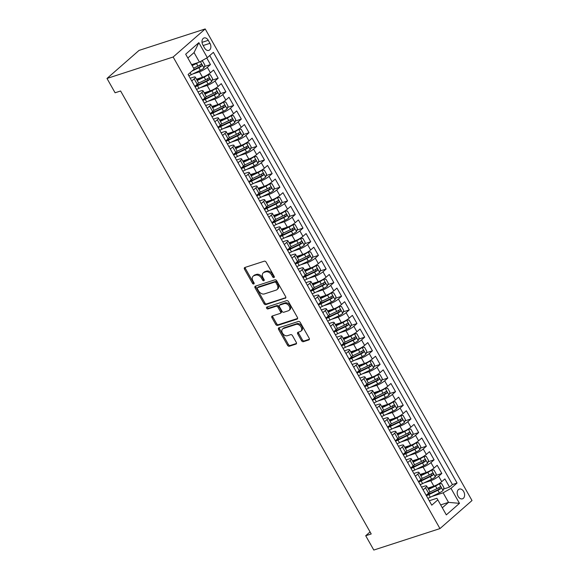<?xml version="1.0" encoding="UTF-8"?>
<svg xmlns="http://www.w3.org/2000/svg" width="579" height="579" viewBox="0 0 579 579"><rect width="100%" height="100%" fill="white"/><g stroke="black" fill="none" stroke-linecap="round" stroke-linejoin="round"><path stroke-width="0.87" d="M273.961 277.558A1.1 0.767 -131.2 0 0 274.193 276.378L266.145 262.164A1.571 1.093 -131.2 0 0 264.306 261.18L244.83 267.498A1.571 1.093 -131.2 0 0 244.548 267.65A1.571 1.093 -131.2 0 0 244.504 269.184L252.545 283.399A1.1 0.767 -131.2 0 0 254.058 282.907L253.016 281.068A5.023 3.488 -131.2 0 1 253.168 276.161A5.023 3.488 -131.2 0 1 254.058 275.662L255.686 275.141A5.023 3.488 -131.2 0 1 261.57 278.296L262.613 280.135A1.1 0.767 -131.2 0 0 264.125 279.643L263.083 277.804A5.023 3.488 -131.2 0 1 263.235 272.897A5.023 3.488 -131.2 0 1 264.125 272.398L265.747 271.869A5.023 3.488 -131.2 0 1 271.631 275.032L272.673 276.871A1.1 0.767 -131.2 0 0 273.961 277.558M463.67 491.528A5.117 3.532 72 0 0 459.321 489.081A5.117 3.532 72 0 0 458.127 496.377A5.117 3.532 72 0 0 462.483 498.823A5.117 3.532 72 0 0 463.67 491.528M301.55 340.698A1.571 1.093 -131.2 0 0 303.389 341.682L308.853 339.909A1.571 1.093 -131.2 0 0 309.128 339.75A1.571 1.093 -131.2 0 0 309.179 338.223L300.248 322.431A1.571 1.093 -131.2 0 0 298.409 321.446L278.926 327.765A1.571 1.093 -131.2 0 0 278.651 327.924A1.571 1.093 -131.2 0 0 278.6 329.458L287.531 345.243A1.571 1.093 -131.2 0 0 289.37 346.228L295.97 344.085A1.571 1.093 -131.2 0 0 296.253 343.933A1.571 1.093 -131.2 0 0 296.296 342.399L292.475 335.639A1.571 1.093 -131.2 0 0 290.636 334.655L287.365 335.719A4.205 2.917 -131.2 0 1 282.769 333.584A4.205 2.917 -131.2 0 1 282.574 328.973A4.205 2.917 -131.2 0 1 283.312 328.561L296.137 324.399A4.205 2.917 -131.2 0 1 300.733 326.534A4.205 2.917 -131.2 0 1 300.928 331.137A4.205 2.917 -131.2 0 1 300.19 331.557L298.047 332.252A1.571 1.093 -131.2 0 0 297.772 332.404A1.571 1.093 -131.2 0 0 297.729 333.938L301.55 340.698L302.412 339.938A1.571 1.093 -131.2 0 0 304.25 340.922L309.396 339.251M173.15 57.003L106.992 78.462L115.091 92.778L120.606 90.99L371.219 533.954L365.711 535.741L373.802 550.05L439.96 528.591L173.15 57.003L205.198 28.95L472.008 500.538L439.96 528.591M285.309 298.301A1.571 1.093 -131.2 0 0 285.592 298.149A1.571 1.093 -131.2 0 0 285.635 296.614L276.704 280.829A1.571 1.093 -131.2 0 0 274.866 279.838L255.382 286.156A1.571 1.093 -131.2 0 0 255.107 286.316A1.571 1.093 -131.2 0 0 255.064 287.85L263.995 303.635A1.571 1.093 -131.2 0 0 265.833 304.619L285.78 297.888M288.48 301.63L297.411 317.415A1.571 1.093 -131.2 0 1 297.36 318.949A1.571 1.093 -131.2 0 1 297.085 319.109L277.602 325.427A1.571 1.093 -131.2 0 1 275.763 324.435L271.942 317.683A1.571 1.093 -131.2 0 1 271.985 316.148A1.571 1.093 -131.2 0 1 272.268 315.996L280.164 313.427A1.571 1.093 -131.2 0 0 280.446 313.275A1.571 1.093 -131.2 0 0 280.489 311.741L277.956 307.261A1.571 1.093 -131.2 0 0 276.118 306.269L267.889 308.94A1.1 0.767 -131.2 0 1 266.832 307.065L286.634 300.646A1.571 1.093 -131.2 0 1 288.48 301.63M427.338 494.292L430.914 493.127M443.507 489.045L449.528 487.091L444.904 478.913L441.741 481.677L438.658 476.228A6.398 1.317 150.5 0 1 430.783 480.693L424.103 482.857M419.623 480.657L423.206 479.499M435.799 475.417L441.82 473.463L437.188 465.284L434.033 468.049L430.942 462.599A6.398 1.317 150.5 0 1 423.068 467.065L416.395 469.229M411.915 467.029L415.49 465.871M428.084 461.781L434.105 459.835L429.48 451.656L426.318 454.421L423.235 448.971A6.398 1.317 150.5 0 1 415.36 453.429L408.68 455.601M404.2 453.4L407.782 452.242M420.376 448.153L426.397 446.199L421.765 438.021L418.61 440.793L415.519 435.343A6.398 1.317 150.5 0 1 407.645 439.801L400.972 441.972M396.492 439.772L400.067 438.607M412.661 434.525L418.682 432.571L414.057 424.393L410.895 427.164L407.811 421.707A6.398 1.317 150.5 0 1 399.937 426.173L393.257 428.337M388.784 426.144L392.359 424.979M404.953 420.897L410.974 418.943L406.342 410.764L403.187 413.529L400.103 408.079A6.398 1.317 150.5 0 1 392.222 412.545L385.549 414.709M381.069 412.509L384.644 411.351M397.237 407.269L403.259 405.314L398.634 397.136L395.471 399.901L392.388 394.451A6.398 1.317 150.5 0 1 384.514 398.917L377.834 401.081M373.361 398.88L376.936 397.722M389.529 393.633L395.551 391.686L390.926 383.508L387.764 386.273L384.68 380.823A6.398 1.317 150.5 0 1 376.806 385.281L370.126 387.452M365.646 385.252L369.228 384.094M381.822 380.005L387.836 378.051L383.211 369.872L380.048 372.644L376.965 367.195A6.398 1.317 150.5 0 1 369.091 371.653L362.418 373.824M357.938 371.624L361.513 370.459M374.106 366.377L380.128 364.423L375.503 356.244L372.34 359.016L369.257 353.559A6.398 1.317 150.5 0 1 361.383 358.025L354.703 360.189M350.223 357.996L353.805 356.83M366.398 352.749L372.413 350.794L367.788 342.616L364.625 345.381L361.542 339.931A6.398 1.317 150.5 0 1 353.668 344.396L346.995 346.56M342.515 344.36L346.09 343.202M358.683 339.12L364.705 337.166L360.08 328.988L356.917 331.753L353.834 326.303A6.398 1.317 150.5 0 1 345.96 330.768L339.28 332.932M334.8 330.732L338.382 329.574M350.975 325.485L356.997 323.538L352.365 315.36L349.202 318.124L346.119 312.674A6.398 1.317 150.5 0 1 338.245 317.133L331.572 319.304M327.092 317.104L330.667 315.946M343.26 311.857L349.282 309.903L344.657 301.724L341.494 304.496L338.411 299.046A6.398 1.317 150.5 0 1 330.537 303.505L323.856 305.676M319.376 303.476L322.959 302.31M335.552 298.228L341.574 296.274L336.942 288.096L333.786 290.868L330.696 285.411A6.398 1.317 150.5 0 1 322.821 289.876L316.148 292.04M311.668 289.847L315.244 288.682M327.837 284.6L333.859 282.646L329.234 274.468L326.071 277.232L322.988 271.783A6.398 1.317 150.5 0 1 315.114 276.248L308.433 278.412M303.953 276.212L307.536 275.054M320.129 270.972L326.151 269.018L321.519 260.839L318.363 263.604L315.273 258.154A6.398 1.317 150.5 0 1 307.398 262.62L300.725 264.784M296.245 262.584L299.821 261.426M312.414 257.337L318.436 255.39L313.811 247.211L310.648 249.976L307.565 244.526A6.398 1.317 150.5 0 1 299.69 248.984L293.01 251.156M288.537 248.956L292.113 247.798M304.706 243.708L310.728 241.754L306.096 233.576L302.94 236.348L299.85 230.898A6.398 1.317 150.5 0 1 291.975 235.356L285.302 237.528M280.822 235.327L284.398 234.162M296.991 230.08L303.012 228.126L298.388 219.948L295.225 222.72L292.142 217.263A6.398 1.317 150.5 0 1 284.267 221.728L277.587 223.892M273.114 221.699L276.69 220.534M289.283 216.452L295.304 214.498L290.68 206.319L287.517 209.084L284.434 203.634A6.398 1.317 150.5 0 1 276.559 208.1L269.879 210.264M265.399 208.064L268.982 206.906M281.568 202.824L287.589 200.87L282.965 192.691L279.802 195.456L276.719 190.006A6.398 1.317 150.5 0 1 268.844 194.472L262.171 196.636M257.691 194.435L261.267 193.277M273.86 189.188L279.881 187.241L275.257 179.063L272.094 181.828L269.011 176.378A6.398 1.317 150.5 0 1 261.136 180.836L254.456 183.007M249.976 180.807L253.559 179.649M266.152 175.56L272.166 173.606L267.541 165.428L264.379 168.2L261.295 162.75A6.398 1.317 150.5 0 1 253.421 167.208L246.748 169.379M242.268 167.179L245.843 166.014M258.437 161.932L264.458 159.978L259.833 151.799L256.671 154.571L253.588 149.114A6.398 1.317 150.5 0 1 245.713 153.58L239.033 155.744M234.553 153.551L238.135 152.386M250.729 148.304L256.743 146.349L252.118 138.171L248.956 140.936L245.872 135.486A6.398 1.317 150.5 0 1 237.998 139.952L231.325 142.116M226.845 139.915L230.42 138.757M243.014 134.675L249.035 132.721L244.41 124.543L241.248 127.308L238.164 121.858A6.398 1.317 150.5 0 1 230.29 126.323L223.61 128.487M219.13 126.287L222.712 125.129M235.306 121.04L241.327 119.093L236.695 110.915L233.54 113.679L230.449 108.23A6.398 1.317 150.5 0 1 222.575 112.688L215.902 114.859M211.422 112.659L214.997 111.501M227.59 107.412L233.612 105.458L228.987 97.279L225.824 100.051L222.741 94.601A6.398 1.317 150.5 0 1 214.867 99.06L208.187 101.231M203.707 99.031L207.289 97.865M219.882 93.784L225.904 91.829L221.272 83.651L218.117 86.423L215.026 80.966A6.398 1.317 150.5 0 1 207.152 85.431L200.479 87.595M195.999 85.403L199.574 84.237M212.167 80.155L218.189 78.201L213.564 70.023L210.401 72.788A6.398 1.317 150.5 0 1 202.527 77.253L196.484 79.214M441.741 481.677A6.398 1.317 -29.5 0 1 433.866 486.143L427.823 488.104M434.033 468.049A6.398 1.317 -29.5 0 1 426.158 472.515L420.115 474.476M426.318 454.421A6.398 1.317 -29.5 0 1 418.443 458.886L412.4 460.848M418.61 440.793A6.398 1.317 -29.5 0 1 410.735 445.258L404.692 447.212M410.895 427.164A6.398 1.317 -29.5 0 1 403.02 431.623L396.977 433.584M403.187 413.529A6.398 1.317 -29.5 0 1 395.312 417.995L389.269 419.956M395.471 399.901A6.398 1.317 -29.5 0 1 387.597 404.366L381.554 406.328M387.764 386.273A6.398 1.317 -29.5 0 1 379.889 390.738L373.846 392.7M380.048 372.644A6.398 1.317 -29.5 0 1 372.174 377.11L366.138 379.064M372.34 359.016A6.398 1.317 -29.5 0 1 364.466 363.474L358.423 365.436M364.625 345.381A6.398 1.317 -29.5 0 1 356.751 349.846L350.715 351.808M356.917 331.753A6.398 1.317 -29.5 0 1 349.043 336.218L343 338.179M349.202 318.124A6.398 1.317 -29.5 0 1 341.328 322.59L335.292 324.551M341.494 304.496A6.398 1.317 -29.5 0 1 333.62 308.962L327.576 310.916M333.786 290.868A6.398 1.317 -29.5 0 1 325.905 295.326L319.869 297.288M326.071 277.232A6.398 1.317 -29.5 0 1 318.197 281.698L312.153 283.659M318.363 263.604A6.398 1.317 -29.5 0 1 310.489 268.07L304.445 270.031M310.648 249.976A6.398 1.317 -29.5 0 1 302.774 254.442L296.73 256.403M302.94 236.348A6.398 1.317 -29.5 0 1 295.066 240.813L289.022 242.767M295.225 222.72A6.398 1.317 -29.5 0 1 287.35 227.178L281.307 229.139M287.517 209.084A6.398 1.317 -29.5 0 1 279.643 213.55L273.599 215.511M279.802 195.456A6.398 1.317 -29.5 0 1 271.927 199.921L265.891 201.883M272.094 181.828A6.398 1.317 -29.5 0 1 264.219 186.293L258.176 188.255M264.379 168.2A6.398 1.317 -29.5 0 1 256.504 172.665L250.468 174.619M256.671 154.571A6.398 1.317 -29.5 0 1 248.796 159.03L242.753 160.991M248.956 140.936A6.398 1.317 -29.5 0 1 241.081 145.401L235.045 147.363M241.248 127.308A6.398 1.317 -29.5 0 1 233.373 131.773L227.33 133.735M233.54 113.679A6.398 1.317 -29.5 0 1 225.658 118.145L219.622 120.106M225.824 100.051A6.398 1.317 -29.5 0 1 217.95 104.517L211.907 106.471M218.117 86.423A6.398 1.317 -29.5 0 1 210.242 90.881L204.199 92.843M202.896 45.024L204.59 48.028A4.958 3.416 72 0 0 208.809 50.395A4.958 3.416 72 0 0 209.96 43.324L208.266 40.327A4.958 3.416 72 0 0 204.047 37.961A4.958 3.416 72 0 0 202.896 45.024M449.528 487.091L452.431 484.551L457.063 483.045L213.383 52.349L207.325 57.661L199.444 62.119L191.606 64.667M457.063 483.045L450.998 488.358L459.48 503.346L446.315 514.876L437.833 499.88L431.775 505.185L188.095 74.488L194.16 69.183L185.678 54.187L198.843 42.665L207.325 57.661M421.548 487.12L424.545 486.15A6.398 1.317 150.5 0 1 426.651 486.034A6.398 1.317 150.5 0 1 425.493 487.75L423.097 489.848M413.84 473.492L416.837 472.522A6.398 1.317 150.5 0 1 418.943 472.399A6.398 1.317 150.5 0 1 417.777 474.121L415.382 476.22M406.125 459.864L409.121 458.894A6.398 1.317 150.5 0 1 411.228 458.771A6.398 1.317 150.5 0 1 410.07 460.493L407.674 462.592M398.417 446.235L401.413 445.258A6.398 1.317 150.5 0 1 403.52 445.142A6.398 1.317 150.5 0 1 402.362 446.865L399.959 448.964M390.709 432.607L393.698 431.63A6.398 1.317 150.5 0 1 395.804 431.514A6.398 1.317 150.5 0 1 394.646 433.237L392.251 435.336M382.994 418.972L385.99 418.002A6.398 1.317 150.5 0 1 388.096 417.886A6.398 1.317 150.5 0 1 386.938 419.601L384.536 421.7M375.286 405.343L378.275 404.374A6.398 1.317 150.5 0 1 380.381 404.251A6.398 1.317 150.5 0 1 379.223 405.973L376.828 408.072M367.571 391.715L370.567 390.745A6.398 1.317 150.5 0 1 372.673 390.622A6.398 1.317 150.5 0 1 371.515 392.345L369.12 394.444M359.863 378.087L362.859 377.11A6.398 1.317 150.5 0 1 364.965 376.994A6.398 1.317 150.5 0 1 363.8 378.717L361.405 380.816M352.148 364.459L355.144 363.482A6.398 1.317 150.5 0 1 357.25 363.366A6.398 1.317 150.5 0 1 356.092 365.088L353.697 367.187M344.44 350.823L347.436 349.854A6.398 1.317 150.5 0 1 349.542 349.738A6.398 1.317 150.5 0 1 348.377 351.453L345.981 353.552M336.725 337.195L339.721 336.225A6.398 1.317 150.5 0 1 341.827 336.102A6.398 1.317 150.5 0 1 340.669 337.825L338.274 339.924M329.017 323.567L332.013 322.597A6.398 1.317 150.5 0 1 334.119 322.474A6.398 1.317 150.5 0 1 332.954 324.197L330.558 326.295M321.302 309.939L324.298 308.962A6.398 1.317 150.5 0 1 326.404 308.846A6.398 1.317 150.5 0 1 325.246 310.568L322.85 312.667M313.594 296.31L316.59 295.333A6.398 1.317 150.5 0 1 318.696 295.218A6.398 1.317 150.5 0 1 317.531 296.94L315.135 299.039M305.878 282.675L308.875 281.705A6.398 1.317 150.5 0 1 310.981 281.589A6.398 1.317 150.5 0 1 309.823 283.305L307.427 285.404M298.171 269.047L301.167 268.077A6.398 1.317 150.5 0 1 303.273 267.954A6.398 1.317 150.5 0 1 302.115 269.676L299.712 271.775M290.463 255.419L293.452 254.449A6.398 1.317 150.5 0 1 295.558 254.326A6.398 1.317 150.5 0 1 294.4 256.048L292.004 258.147M282.747 241.79L285.744 240.813A6.398 1.317 150.5 0 1 287.85 240.698A6.398 1.317 150.5 0 1 286.692 242.42L284.289 244.519M275.039 228.162L278.029 227.185A6.398 1.317 150.5 0 1 280.135 227.069A6.398 1.317 150.5 0 1 278.977 228.792L276.581 230.891M267.324 214.527L270.321 213.557A6.398 1.317 150.5 0 1 272.427 213.441A6.398 1.317 150.5 0 1 271.269 215.156L268.866 217.255M259.616 200.899L262.605 199.929A6.398 1.317 150.5 0 1 264.719 199.806A6.398 1.317 150.5 0 1 263.554 201.528L261.158 203.627M251.901 187.27L254.898 186.3A6.398 1.317 150.5 0 1 257.004 186.177A6.398 1.317 150.5 0 1 255.846 187.9L253.45 189.999M244.193 173.642L247.19 172.665A6.398 1.317 150.5 0 1 249.296 172.549A6.398 1.317 150.5 0 1 248.13 174.272L245.735 176.371M236.478 160.014L239.474 159.037A6.398 1.317 150.5 0 1 241.581 158.921A6.398 1.317 150.5 0 1 240.423 160.644L238.027 162.742M228.77 146.378L231.766 145.409A6.398 1.317 150.5 0 1 233.873 145.293A6.398 1.317 150.5 0 1 232.707 147.008L230.312 149.107M221.055 132.75L224.051 131.78A6.398 1.317 150.5 0 1 226.157 131.657A6.398 1.317 150.5 0 1 224.999 133.38L222.604 135.479M213.347 119.122L216.343 118.152A6.398 1.317 150.5 0 1 218.449 118.029A6.398 1.317 150.5 0 1 217.284 119.752L214.889 121.851M205.632 105.494L208.628 104.524A6.398 1.317 150.5 0 1 210.734 104.401A6.398 1.317 150.5 0 1 209.576 106.123L207.181 108.222M197.924 91.866L200.92 90.889A6.398 1.317 150.5 0 1 203.026 90.773A6.398 1.317 150.5 0 1 201.868 92.495L199.466 94.594M204.459 66.527L210.481 64.573L207.318 67.338A6.398 1.317 150.5 0 1 199.444 71.803L192.764 73.967M190.216 78.23L193.205 77.26A6.398 1.317 150.5 0 1 195.311 77.145A6.398 1.317 150.5 0 1 194.153 78.86L191.758 80.959M195.311 77.145L198.402 82.594A6.398 1.317 150.5 0 1 197.236 84.317L194.841 86.416M426.18 495.306L428.576 493.207A6.398 1.317 -29.5 0 0 429.734 491.484L426.651 486.034M418.465 481.67L420.868 479.578A6.398 1.317 -29.5 0 0 422.026 477.856L418.943 472.399M410.757 468.042L413.153 465.943A6.398 1.317 -29.5 0 0 414.318 464.228L411.228 458.771M403.049 454.414L405.445 452.315A6.398 1.317 -29.5 0 0 406.603 450.592L403.52 445.142M395.334 440.785L397.73 438.687A6.398 1.317 -29.5 0 0 398.895 436.964L395.804 431.514M387.626 427.157L390.022 425.058A6.398 1.317 -29.5 0 0 391.18 423.336L388.096 417.886M379.911 413.522L382.306 411.43A6.398 1.317 -29.5 0 0 383.472 409.708L380.381 404.251M372.203 399.894L374.599 397.795A6.398 1.317 -29.5 0 0 375.757 396.079L372.673 390.622M364.488 386.265L366.883 384.166A6.398 1.317 -29.5 0 0 368.049 382.444L364.965 376.994M356.78 372.637L359.175 370.538A6.398 1.317 -29.5 0 0 360.333 368.816L357.25 363.366M349.065 359.009L351.46 356.91A6.398 1.317 -29.5 0 0 352.625 355.188L349.542 349.738M341.357 345.373L343.752 343.282A6.398 1.317 -29.5 0 0 344.91 341.559L341.827 336.102M333.642 331.745L336.044 329.646A6.398 1.317 -29.5 0 0 337.202 327.931L334.119 322.474M325.934 318.117L328.329 316.018A6.398 1.317 -29.5 0 0 329.487 314.296L326.404 308.846M318.218 304.489L320.621 302.39A6.398 1.317 -29.5 0 0 321.779 300.667L318.696 295.218M310.51 290.861L312.906 288.762A6.398 1.317 -29.5 0 0 314.071 287.039L310.981 281.589M302.803 277.225L305.198 275.134A6.398 1.317 -29.5 0 0 306.356 273.411L303.273 267.954M295.087 263.597L297.483 261.498A6.398 1.317 -29.5 0 0 298.648 259.783L295.558 254.326M287.379 249.969L289.775 247.87A6.398 1.317 -29.5 0 0 290.933 246.147L287.85 240.698M279.664 236.341L282.06 234.242A6.398 1.317 -29.5 0 0 283.225 232.519L280.135 227.069M271.956 222.712L274.352 220.613A6.398 1.317 -29.5 0 0 275.51 218.891L272.427 213.441M264.241 209.077L266.637 206.985A6.398 1.317 -29.5 0 0 267.802 205.263L264.719 199.806M256.533 195.449L258.929 193.35A6.398 1.317 -29.5 0 0 260.087 191.635L257.004 186.177M248.818 181.82L251.214 179.722A6.398 1.317 -29.5 0 0 252.379 177.999L249.296 172.549M241.11 168.192L243.506 166.093A6.398 1.317 -29.5 0 0 244.664 164.371L241.581 158.921M233.395 154.564L235.798 152.465A6.398 1.317 -29.5 0 0 236.956 150.743L233.873 145.293M225.687 140.929L228.083 138.837A6.398 1.317 -29.5 0 0 229.241 137.114L226.157 131.657M217.972 127.3L220.375 125.202A6.398 1.317 -29.5 0 0 221.533 123.486L218.449 118.029M210.264 113.672L212.659 111.573A6.398 1.317 -29.5 0 0 213.817 109.851L210.734 104.401M202.556 100.044L204.952 97.945A6.398 1.317 -29.5 0 0 206.11 96.223L203.026 90.773M218.189 78.201L215.026 80.966M225.904 91.829L222.741 94.601M233.612 105.458L230.449 108.23M241.327 119.093L238.164 121.858M249.035 132.721L245.872 135.486M256.743 146.349L253.588 149.114M264.458 159.978L261.295 162.75M272.166 173.606L269.011 176.378M279.881 187.241L276.719 190.006M287.589 200.87L284.434 203.634M295.304 214.498L292.142 217.263M303.012 228.126L299.85 230.898M310.728 241.754L307.565 244.526M318.436 255.39L315.273 258.154M326.151 269.018L322.988 271.783M333.859 282.646L330.696 285.411M341.574 296.274L338.411 299.046M349.282 309.903L346.119 312.674M356.997 323.538L353.834 326.303M364.705 337.166L361.542 339.931M372.413 350.794L369.257 353.559M380.128 364.423L376.965 367.195M387.836 378.051L384.68 380.823M395.551 391.686L392.388 394.451M403.259 405.314L400.103 408.079M410.974 418.943L407.811 421.707M418.682 432.571L415.519 435.343M426.397 446.199L423.235 448.971M434.105 459.835L430.942 462.599M441.82 473.463L438.658 476.228M452.431 484.551L209.721 55.562M210.481 64.573L206.754 57.98M440.677 504.902L448.522 502.362L443.123 492.816L431.818 496.485M199.444 62.119L194.052 52.58L187.842 58.016M106.992 78.462L139.04 50.409L205.198 28.95M370.075 531.92L365.711 535.741M442.313 507.797L448.522 502.362L459.48 503.346M429.263 500.755L436.892 498.28L437.833 499.88M443.123 492.816L450.998 488.358M194.052 52.58L198.843 42.665M274.345 276.791A1.1 0.767 -131.2 0 1 273.541 276.111L272.499 274.272A5.023 3.488 -131.2 0 0 266.615 271.117L265.747 271.869M263.235 272.897L264.104 272.137A5.023 3.488 -131.2 0 1 264.994 271.638L266.615 271.117M253.168 276.161L254.036 275.409A5.023 3.488 -131.2 0 1 254.926 274.909L256.548 274.381A5.023 3.488 -131.2 0 1 262.432 277.536L263.474 279.375A1.1 0.767 -131.2 0 0 264.277 280.055M245.149 267.389A1.571 1.093 -131.2 0 0 245.366 268.424L253.407 282.639A1.1 0.767 -131.2 0 0 254.21 283.319M255.708 286.055A1.571 1.093 -131.2 0 0 255.925 287.09L264.856 302.875A1.571 1.093 -131.2 0 0 266.695 303.866L285.86 297.649M276.024 282.791A1.1 0.767 -131.2 0 0 274.736 282.096L257.633 287.647A1.1 0.767 -131.2 0 0 257.409 288.827L258.509 290.767A5.023 3.488 -131.2 0 0 264.393 293.922L276.082 290.137A5.023 3.488 -131.2 0 0 276.972 289.638A5.023 3.488 -131.2 0 0 277.124 284.73L276.024 282.791L276.892 282.031A1.1 0.767 -131.2 0 0 275.604 281.343L274.736 282.096M258.176 287.177A1.1 0.767 -131.2 0 1 258.502 286.887L275.604 281.343M276.972 289.638L277.833 288.878A5.023 3.488 -131.2 0 0 277.985 283.971L277.124 284.73M276.892 282.031L277.985 283.971M297.628 318.45L278.47 324.667L277.602 325.427M272.586 315.888A1.571 1.093 -131.2 0 0 272.803 316.923L276.632 323.683A1.571 1.093 -131.2 0 0 278.47 324.667M281.032 312.674A1.571 1.093 -131.2 0 0 281.307 312.515A1.571 1.093 -131.2 0 0 281.358 310.981L278.825 306.501A1.571 1.093 -131.2 0 0 276.979 305.517L268.757 308.18L267.889 308.94M267.303 306.913A1.1 0.767 -131.2 0 0 268.757 308.18M288.364 310.771A4.205 2.917 -131.2 0 0 289.109 310.351A4.205 2.917 -131.2 0 0 288.914 305.748A4.205 2.917 -131.2 0 0 284.318 303.613L279.795 305.082A1.571 1.093 -131.2 0 0 279.519 305.234A1.571 1.093 -131.2 0 0 279.469 306.769L282.009 311.249A1.571 1.093 -131.2 0 0 283.848 312.233L288.364 310.771M289.109 310.351L289.97 309.591A4.205 2.917 -131.2 0 0 289.775 304.988A4.205 2.917 -131.2 0 0 285.179 302.853L284.318 303.613M279.519 305.234L280.388 304.474A1.571 1.093 -131.2 0 1 280.663 304.322L285.179 302.853M298.373 332.143A1.571 1.093 -131.2 0 0 298.59 333.178L302.412 339.938M300.928 331.137L301.797 330.377A4.205 2.917 -131.2 0 0 301.601 325.774A4.205 2.917 -131.2 0 0 297.005 323.639L296.137 324.399M282.574 328.973L283.435 328.221A4.205 2.917 -131.2 0 1 284.18 327.801L297.005 323.639M279.244 327.663A1.571 1.093 -131.2 0 0 279.469 328.698L288.4 344.483A1.571 1.093 -131.2 0 0 290.238 345.468L296.52 343.434M198.387 62.467A4.241 0.868 150.5 0 1 196.476 63.516L192.134 65.608M196.064 63.22L191.91 65.217M201.116 61.179L202.592 61.085L204.908 65.174L203.946 68.054A4.241 0.868 150.5 0 1 200.334 70.334L191.251 74.698A12.239 2.519 150.5 0 1 188.826 75.777M192.076 71.007L198.865 67.743A4.241 0.868 -29.5 0 0 201.695 66.078C202.237 64.891 201.926 64.349 200.768 64.443A4.241 0.868 150.5 0 1 197.938 66.107L193.596 68.192M200.117 64.884L200.11 66.592A2.157 0.441 150.5 0 1 199.227 67.07L193.335 69.907M196.534 89.405A12.239 2.519 150.5 0 0 198.966 88.326L208.042 83.962A4.241 0.868 150.5 0 0 211.661 81.682L212.623 78.802L210.307 74.72L207.803 74.872A4.241 0.868 150.5 0 1 204.184 77.152L197.215 80.495M207.803 74.872L207.108 75.096M205.234 76.11A2.157 0.441 150.5 0 1 204.546 76.479L196.99 80.105M195.072 86.821A12.239 2.519 -29.5 0 0 197.497 85.735L206.58 81.371A4.241 0.868 -29.5 0 0 209.41 79.707C209.945 78.52 209.641 77.977 208.483 78.071A4.241 0.868 150.5 0 1 205.654 79.736L198.184 83.325M207.832 78.52L207.825 80.22A2.157 0.441 150.5 0 1 206.942 80.705L197.859 85.062A10.161 2.092 150.5 0 1 194.964 86.307M204.249 103.04A12.239 2.519 150.5 0 0 206.674 101.955L215.75 97.59A4.241 0.868 150.5 0 0 219.369 95.318L220.331 92.437L218.015 88.348L215.511 88.5A4.241 0.868 150.5 0 1 211.9 90.78L204.923 94.131M215.511 88.5L214.823 88.725M212.949 89.745A2.157 0.441 150.5 0 1 212.261 90.107L204.705 93.74M202.78 100.449A12.239 2.519 -29.5 0 0 205.212 99.364L214.288 95.007A4.241 0.868 -29.5 0 0 217.118 93.335C217.661 92.148 217.349 91.605 216.191 91.699A4.241 0.868 150.5 0 1 213.362 93.371L205.9 96.954M215.54 92.148L215.533 93.849A2.157 0.441 150.5 0 1 214.65 94.334L205.574 98.691A10.161 2.092 150.5 0 1 202.672 99.935M211.957 116.668A12.239 2.519 150.5 0 0 214.389 115.583L223.465 111.226A4.241 0.868 150.5 0 0 227.084 108.946L228.039 106.066L225.73 101.976L223.226 102.128A4.241 0.868 150.5 0 1 219.607 104.408L212.638 107.759M223.226 102.128L222.531 102.353M220.657 103.373A2.157 0.441 150.5 0 1 219.969 103.735L212.413 107.368M210.495 114.077A12.239 2.519 -29.5 0 0 212.92 112.992L221.996 108.635A4.241 0.868 -29.5 0 0 224.833 106.97C225.369 105.783 225.065 105.233 223.907 105.335A4.241 0.868 150.5 0 1 221.077 106.999L213.608 110.582M223.255 105.776L223.241 107.484A2.157 0.441 150.5 0 1 222.365 107.962L213.282 112.326A10.161 2.092 150.5 0 1 210.387 113.564M219.673 130.297A12.239 2.519 150.5 0 0 222.097 129.211L231.173 124.854A4.241 0.868 150.5 0 0 234.792 122.574L235.754 119.694L233.438 115.605L230.934 115.757A4.241 0.868 150.5 0 1 227.323 118.036L220.346 121.387M230.934 115.757L230.247 115.981M228.372 117.001A2.157 0.441 150.5 0 1 227.685 117.363L220.129 120.997M218.203 127.706A12.239 2.519 -29.5 0 0 220.635 126.627L229.711 122.263A4.241 0.868 -29.5 0 0 232.541 120.598C233.084 119.412 232.772 118.861 231.614 118.963A4.241 0.868 150.5 0 1 228.785 120.627L221.316 124.217M230.963 119.404L230.956 121.112A2.157 0.441 150.5 0 1 230.073 121.59L220.997 125.954A10.161 2.092 150.5 0 1 218.095 127.199M227.381 143.925A12.239 2.519 150.5 0 0 229.805 142.847L238.888 138.482A4.241 0.868 150.5 0 0 242.507 136.203L243.462 133.322L241.153 129.233L238.649 129.392A4.241 0.868 150.5 0 1 235.031 131.665L228.061 135.016M238.649 129.392L237.955 129.616M236.08 130.63A2.157 0.441 150.5 0 1 235.392 130.999L227.837 134.625M225.919 141.334A12.239 2.519 -29.5 0 0 228.343 140.256L237.419 135.891A4.241 0.868 -29.5 0 0 240.256 134.227C240.792 133.04 240.488 132.497 239.33 132.591A4.241 0.868 150.5 0 1 236.5 134.256L229.031 137.845M238.671 133.032L238.664 134.741A2.157 0.441 150.5 0 1 237.781 135.218L228.705 139.582A10.161 2.092 150.5 0 1 225.81 140.827M235.088 157.553A12.239 2.519 150.5 0 0 237.52 156.475L246.596 152.111A4.241 0.868 150.5 0 0 250.215 149.831L251.177 146.95L248.861 142.868L246.357 143.02A4.241 0.868 150.5 0 1 242.746 145.3L235.769 148.644M246.357 143.02L245.662 143.245M243.795 144.258A2.157 0.441 150.5 0 1 243.108 144.627L235.552 148.253M233.627 154.969A12.239 2.519 -29.5 0 0 236.051 153.884L245.134 149.52A4.241 0.868 -29.5 0 0 247.964 147.855C248.507 146.668 248.196 146.125 247.038 146.219A4.241 0.868 150.5 0 1 244.208 147.884L236.739 151.474M246.386 146.668L246.379 148.369A2.157 0.441 150.5 0 1 245.496 148.854L236.42 153.211A10.161 2.092 150.5 0 1 233.518 154.455M242.804 171.189A12.239 2.519 150.5 0 0 245.228 170.103L254.311 165.739A4.241 0.868 150.5 0 0 257.923 163.466L258.885 160.586L256.577 156.496L254.072 156.648A4.241 0.868 150.5 0 1 250.454 158.928L243.484 162.279M254.072 156.648L253.378 156.873M251.503 157.893A2.157 0.441 150.5 0 1 250.816 158.255L243.26 161.888M241.342 168.598A12.239 2.519 -29.5 0 0 243.766 167.512L252.842 163.155A4.241 0.868 -29.5 0 0 255.672 161.483C256.215 160.296 255.904 159.753 254.753 159.847A4.241 0.868 150.5 0 1 251.916 161.519L244.454 165.102M254.094 160.296L254.087 161.997A2.157 0.441 150.5 0 1 253.204 162.482L244.128 166.839A10.161 2.092 150.5 0 1 241.233 168.084M250.512 184.817A12.239 2.519 150.5 0 0 252.943 183.731L262.019 179.374A4.241 0.868 150.5 0 0 265.638 177.094L266.601 174.214L264.285 170.125L261.78 170.277A4.241 0.868 150.5 0 1 258.169 172.556L251.192 175.907M261.78 170.277L261.086 170.501M259.218 171.522A2.157 0.441 150.5 0 1 258.531 171.883L250.968 175.517M249.05 182.226A12.239 2.519 -29.5 0 0 251.474 181.14L260.557 176.783A4.241 0.868 -29.5 0 0 263.387 175.119C263.93 173.932 263.619 173.382 262.461 173.483A4.241 0.868 150.5 0 1 259.631 175.148L252.162 178.73M261.809 173.924L261.802 175.632A2.157 0.441 150.5 0 1 260.919 176.11L251.836 180.474A10.161 2.092 150.5 0 1 248.941 181.712M258.227 198.445A12.239 2.519 150.5 0 0 260.651 197.359L269.734 193.002A4.241 0.868 150.5 0 0 273.346 190.723L274.308 187.842L272 183.753L269.496 183.905A4.241 0.868 150.5 0 1 265.877 186.185L258.907 189.536M269.496 183.905L268.801 184.129M266.926 185.15A2.157 0.441 150.5 0 1 266.239 185.512L258.683 189.145M256.758 195.854A12.239 2.519 -29.5 0 0 259.189 194.776L268.265 190.411A4.241 0.868 -29.5 0 0 271.095 188.747C271.638 187.56 271.327 187.01 270.176 187.111A4.241 0.868 150.5 0 1 267.339 188.776L259.877 192.366M269.517 187.553L269.51 189.261A2.157 0.441 150.5 0 1 268.627 189.738L259.551 194.103A10.161 2.092 150.5 0 1 256.656 195.347M265.935 212.073A12.239 2.519 150.5 0 0 268.367 210.995L277.442 206.631A4.241 0.868 150.5 0 0 281.061 204.351L282.024 201.47L279.708 197.381L277.203 197.54A4.241 0.868 150.5 0 1 273.585 199.813L266.615 203.164M277.203 197.54L276.509 197.765M274.641 198.778A2.157 0.441 150.5 0 1 273.947 199.147L266.391 202.773M264.473 209.482A12.239 2.519 -29.5 0 0 266.897 208.404L275.98 204.04A4.241 0.868 -29.5 0 0 278.81 202.375C279.346 201.188 279.042 200.645 277.884 200.739A4.241 0.868 150.5 0 1 275.054 202.404L267.585 205.994M277.232 201.181L277.225 202.889A2.157 0.441 150.5 0 1 276.342 203.367L267.259 207.731A10.161 2.092 150.5 0 1 264.364 208.976M273.65 225.701A12.239 2.519 150.5 0 0 276.074 224.623L285.158 220.259A4.241 0.868 150.5 0 0 288.769 217.979L289.732 215.099L287.423 211.017L284.919 211.169A4.241 0.868 150.5 0 1 281.3 213.448L274.323 216.792M284.919 211.169L284.224 211.393M282.349 212.406A2.157 0.441 150.5 0 1 281.662 212.775L274.106 216.401M272.181 223.118A12.239 2.519 -29.5 0 0 274.612 222.032L283.688 217.668A4.241 0.868 -29.5 0 0 286.518 216.003C287.061 214.816 286.75 214.273 285.592 214.368A4.241 0.868 150.5 0 1 282.762 216.032L275.3 219.622M284.94 214.816L284.933 216.517A2.157 0.441 150.5 0 1 284.05 217.002L274.974 221.359A10.161 2.092 150.5 0 1 272.072 222.604M281.358 239.337A12.239 2.519 150.5 0 0 283.79 238.251L292.865 233.887A4.241 0.868 150.5 0 0 296.484 231.614L297.447 228.734L295.131 224.645L292.627 224.797A4.241 0.868 150.5 0 1 289.008 227.077L282.038 230.428M292.627 224.797L291.932 225.021M290.065 226.042A2.157 0.441 150.5 0 1 289.37 226.403L281.814 230.037M279.896 236.746A12.239 2.519 -29.5 0 0 282.32 235.66L291.403 231.303A4.241 0.868 -29.5 0 0 294.233 229.631C294.769 228.444 294.465 227.902 293.307 227.996A4.241 0.868 150.5 0 1 290.477 229.668L283.008 233.25M292.656 228.444L292.648 230.145A2.157 0.441 150.5 0 1 291.765 230.63L282.682 234.987A10.161 2.092 150.5 0 1 279.787 236.232M289.073 252.965A12.239 2.519 150.5 0 0 291.498 251.879L300.581 247.523A4.241 0.868 150.5 0 0 304.192 245.243L305.155 242.362L302.839 238.273L300.335 238.425A4.241 0.868 150.5 0 1 296.723 240.705L289.746 244.056M300.335 238.425L299.647 238.649M297.772 239.67A2.157 0.441 150.5 0 1 297.085 240.032L289.529 243.665M287.604 250.374A12.239 2.519 -29.5 0 0 290.036 249.288L299.111 244.931A4.241 0.868 -29.5 0 0 301.941 243.267C302.484 242.08 302.173 241.53 301.015 241.631A4.241 0.868 150.5 0 1 298.185 243.296L290.723 246.878M300.363 242.073L300.356 243.781A2.157 0.441 150.5 0 1 299.473 244.258L290.397 248.623A10.161 2.092 150.5 0 1 287.495 249.86M296.781 266.593A12.239 2.519 150.5 0 0 299.213 265.508L308.289 261.151A4.241 0.868 150.5 0 0 311.907 258.871L312.87 255.99L310.554 251.901L308.05 252.053A4.241 0.868 150.5 0 1 304.431 254.333L297.461 257.684M308.05 252.053L307.355 252.278M305.48 253.298A2.157 0.441 150.5 0 1 304.793 253.66L297.237 257.293M295.319 264.002A12.239 2.519 -29.5 0 0 297.744 262.924L306.827 258.56A4.241 0.868 -29.5 0 0 309.656 256.895C310.192 255.708 309.888 255.158 308.73 255.259A4.241 0.868 150.5 0 1 305.9 256.924L298.431 260.514M308.079 255.701L308.071 257.409A2.157 0.441 150.5 0 1 307.188 257.887L298.105 262.251A10.161 2.092 150.5 0 1 295.21 263.496M304.496 280.222A12.239 2.519 150.5 0 0 306.921 279.143L315.996 274.779A4.241 0.868 150.5 0 0 319.615 272.499L320.578 269.619L318.262 265.529L315.758 265.689A4.241 0.868 150.5 0 1 312.146 267.961L305.169 271.312M315.758 265.689L315.07 265.913M313.196 266.926A2.157 0.441 150.5 0 1 312.508 267.295L304.952 270.921M303.027 277.631A12.239 2.519 -29.5 0 0 305.459 276.552L314.535 272.188A4.241 0.868 -29.5 0 0 317.364 270.523C317.907 269.336 317.596 268.794 316.438 268.888A4.241 0.868 150.5 0 1 313.608 270.552L306.146 274.142M315.787 269.329L315.779 271.037A2.157 0.441 150.5 0 1 314.896 271.515L305.821 275.879A10.161 2.092 150.5 0 1 302.918 277.124M312.204 293.85A12.239 2.519 150.5 0 0 314.636 292.771L323.712 288.407A4.241 0.868 150.5 0 0 327.33 286.127L328.286 283.247L325.977 279.165L323.473 279.317A4.241 0.868 150.5 0 1 319.854 281.597L312.884 284.94M323.473 279.317L322.778 279.541M320.904 280.554A2.157 0.441 150.5 0 1 320.216 280.924L312.66 284.55M310.742 291.266A12.239 2.519 -29.5 0 0 313.167 290.18L322.25 285.816A4.241 0.868 -29.5 0 0 325.08 284.151C325.615 282.965 325.311 282.422 324.153 282.516A4.241 0.868 150.5 0 1 321.323 284.18L313.854 287.77M323.502 282.965L323.487 284.665A2.157 0.441 150.5 0 1 322.612 285.15L313.529 289.507A10.161 2.092 150.5 0 1 310.633 290.752M319.919 307.485A12.239 2.519 150.5 0 0 322.344 306.4L331.42 302.035A4.241 0.868 150.5 0 0 335.038 299.763L336.001 296.882L333.685 292.793L331.181 292.945A4.241 0.868 150.5 0 1 327.569 295.225L320.592 298.576M331.181 292.945L330.493 293.169M328.619 294.19A2.157 0.441 150.5 0 1 327.931 294.552L320.375 298.185M318.45 304.894A12.239 2.519 -29.5 0 0 320.882 303.809L329.958 299.452A4.241 0.868 -29.5 0 0 332.787 297.78C333.33 296.593 333.019 296.05 331.861 296.144A4.241 0.868 150.5 0 1 329.031 297.816L321.562 301.398M331.21 296.593L331.202 298.294A2.157 0.441 150.5 0 1 330.32 298.778L321.244 303.135A10.161 2.092 150.5 0 1 318.341 304.38M327.627 321.113A12.239 2.519 150.5 0 0 330.052 320.028L339.135 315.671A4.241 0.868 150.5 0 0 342.754 313.391L343.709 310.51L341.4 306.421L338.896 306.573A4.241 0.868 150.5 0 1 335.277 308.853L328.307 312.204M338.896 306.573L338.201 306.798M336.327 307.818A2.157 0.441 150.5 0 1 335.639 308.18L328.083 311.813M326.165 318.522A12.239 2.519 -29.5 0 0 328.59 317.437L337.666 313.08A4.241 0.868 -29.5 0 0 340.503 311.415C341.038 310.228 340.734 309.678 339.576 309.779A4.241 0.868 150.5 0 1 336.746 311.444L329.277 315.027M338.925 310.221L338.91 311.929A2.157 0.441 150.5 0 1 338.027 312.407L328.952 316.771A10.161 2.092 150.5 0 1 326.057 318.009M335.335 334.742A12.239 2.519 150.5 0 0 337.767 333.656L346.843 329.299A4.241 0.868 150.5 0 0 350.461 327.019L351.424 324.139L349.108 320.049L346.604 320.201A4.241 0.868 150.5 0 1 342.992 322.481L336.015 325.832M346.604 320.201L345.916 320.426M344.042 321.446A2.157 0.441 150.5 0 1 343.354 321.808L335.798 325.441M333.873 332.151A12.239 2.519 -29.5 0 0 336.305 331.072L345.381 326.708A4.241 0.868 -29.5 0 0 348.211 325.043C348.753 323.856 348.442 323.306 347.284 323.408A4.241 0.868 150.5 0 1 344.454 325.072L336.985 328.662M346.633 323.849L346.626 325.557A2.157 0.441 150.5 0 1 345.743 326.035L336.667 330.399A10.161 2.092 150.5 0 1 333.765 331.644M343.05 348.37A12.239 2.519 150.5 0 0 345.475 347.291L354.558 342.927A4.241 0.868 150.5 0 0 358.169 340.647L359.132 337.767L356.823 333.678L354.319 333.837A4.241 0.868 150.5 0 1 350.7 336.109L343.731 339.46M354.319 333.837L353.624 334.061M351.75 335.075A2.157 0.441 150.5 0 1 351.062 335.444L343.506 339.07M341.588 345.779A12.239 2.519 -29.5 0 0 344.013 344.7L353.089 340.336A4.241 0.868 -29.5 0 0 355.926 338.672C356.461 337.485 356.15 336.942 354.999 337.036A4.241 0.868 150.5 0 1 352.17 338.701L344.7 342.29M354.341 337.477L354.334 339.185A2.157 0.441 150.5 0 1 353.451 339.663L344.375 344.027A10.161 2.092 150.5 0 1 341.48 345.272M350.758 361.998A12.239 2.519 150.5 0 0 353.19 360.92L362.266 356.555A4.241 0.868 150.5 0 0 365.885 354.276L366.847 351.395L364.531 347.306L362.027 347.465A4.241 0.868 150.5 0 1 358.415 349.745L351.439 353.089M362.027 347.465L361.332 347.69M359.465 348.703A2.157 0.441 150.5 0 1 358.777 349.072L351.214 352.698M349.296 359.414A12.239 2.519 -29.5 0 0 351.721 358.329L360.804 353.964A4.241 0.868 -29.5 0 0 363.634 352.3C364.177 351.113 363.865 350.57 362.707 350.664A4.241 0.868 150.5 0 1 359.877 352.329L352.408 355.919M362.056 351.113L362.049 352.814A2.157 0.441 150.5 0 1 361.166 353.299L352.083 357.656A10.161 2.092 150.5 0 1 349.188 358.9M358.473 375.633A12.239 2.519 150.5 0 0 360.898 374.548L369.981 370.184A4.241 0.868 150.5 0 0 373.593 367.911L374.555 365.031L372.246 360.941L369.742 361.093A4.241 0.868 150.5 0 1 366.123 363.373L359.154 366.724M369.742 361.093L369.047 361.318M367.173 362.338A2.157 0.441 150.5 0 1 366.485 362.7L358.929 366.333M357.004 373.042A12.239 2.519 -29.5 0 0 359.436 371.957L368.512 367.6A4.241 0.868 -29.5 0 0 371.342 365.928C371.884 364.741 371.573 364.198 370.422 364.292A4.241 0.868 150.5 0 1 367.585 365.964L360.124 369.547M369.764 364.741L369.757 366.442A2.157 0.441 150.5 0 1 368.874 366.927L359.798 371.284A10.161 2.092 150.5 0 1 356.903 372.529M366.181 389.262A12.239 2.519 150.5 0 0 368.613 388.176L377.689 383.819A4.241 0.868 150.5 0 0 381.308 381.539L382.27 378.659L379.954 374.57L377.45 374.722A4.241 0.868 150.5 0 1 373.831 377.001L366.862 380.352M377.45 374.722L376.755 374.946M374.888 375.966A2.157 0.441 150.5 0 1 374.193 376.328L366.637 379.962M364.719 386.671A12.239 2.519 -29.5 0 0 367.144 385.585L376.227 381.228A4.241 0.868 -29.5 0 0 379.057 379.563C379.592 378.376 379.288 377.826 378.13 377.928A4.241 0.868 150.5 0 1 375.301 379.592L367.831 383.175M377.479 378.369L377.472 380.077A2.157 0.441 150.5 0 1 376.589 380.555L367.506 384.919A10.161 2.092 150.5 0 1 364.611 386.157M373.896 402.89A12.239 2.519 150.5 0 0 376.321 401.804L385.404 397.447A4.241 0.868 150.5 0 0 389.016 395.168L389.978 392.287L387.669 388.198L385.165 388.35A4.241 0.868 150.5 0 1 381.547 390.63L374.57 393.981M385.165 388.35L384.47 388.574M382.596 389.595A2.157 0.441 150.5 0 1 381.908 389.956L374.352 393.59M372.427 400.299A12.239 2.519 -29.5 0 0 374.859 399.221L383.935 394.856A4.241 0.868 -29.5 0 0 386.765 393.192C387.308 392.005 386.996 391.455 385.846 391.556A4.241 0.868 150.5 0 1 383.009 393.221L375.547 396.81M385.187 391.997L385.18 393.706A2.157 0.441 150.5 0 1 384.297 394.183L375.221 398.547A10.161 2.092 150.5 0 1 372.319 399.792M381.604 416.518A12.239 2.519 150.5 0 0 384.036 415.44L393.112 411.076A4.241 0.868 150.5 0 0 396.731 408.796L397.693 405.915L395.377 401.826L392.873 401.985A4.241 0.868 150.5 0 1 389.254 404.258L382.285 407.609M392.873 401.985L392.178 402.21M390.311 403.223A2.157 0.441 150.5 0 1 389.616 403.592L382.06 407.218M380.142 413.927A12.239 2.519 -29.5 0 0 382.567 412.849L391.65 408.484A4.241 0.868 -29.5 0 0 394.48 406.82C395.016 405.633 394.712 405.09 393.554 405.184A4.241 0.868 150.5 0 1 390.724 406.849L383.255 410.439M392.902 405.626L392.895 407.334A2.157 0.441 150.5 0 1 392.012 407.811L382.929 412.176A10.161 2.092 150.5 0 1 380.034 413.42M389.32 430.146A12.239 2.519 150.5 0 0 391.744 429.068L400.827 424.704A4.241 0.868 150.5 0 0 404.439 422.424L405.401 419.543L403.085 415.454L400.588 415.613A4.241 0.868 150.5 0 1 396.97 417.893L389.993 421.237M400.588 415.613L399.894 415.838M398.019 416.851A2.157 0.441 150.5 0 1 397.332 417.22L389.776 420.846M387.85 427.563A12.239 2.519 -29.5 0 0 390.282 426.477L399.358 422.113A4.241 0.868 -29.5 0 0 402.188 420.448C402.731 419.261 402.419 418.718 401.261 418.812A4.241 0.868 150.5 0 1 398.432 420.477L390.97 424.067M400.61 419.261L400.603 420.962A2.157 0.441 150.5 0 1 399.72 421.447L390.644 425.804A10.161 2.092 150.5 0 1 387.742 427.049M397.028 443.782A12.239 2.519 150.5 0 0 399.459 442.696L408.535 438.332A4.241 0.868 150.5 0 0 412.154 436.059L413.116 433.179L410.8 429.09L408.296 429.242A4.241 0.868 150.5 0 1 404.678 431.521L397.708 434.872M408.296 429.242L407.602 429.466M405.727 430.486A2.157 0.441 150.5 0 1 405.039 430.848L397.484 434.482M395.566 441.191A12.239 2.519 -29.5 0 0 397.99 440.105L407.073 435.748A4.241 0.868 -29.5 0 0 409.903 434.076C410.439 432.889 410.135 432.347 408.977 432.441A4.241 0.868 150.5 0 1 406.147 434.112L398.678 437.695M408.325 432.889L408.318 434.59A2.157 0.441 150.5 0 1 407.435 435.075L398.352 439.432A10.161 2.092 150.5 0 1 395.457 440.677M404.743 457.41A12.239 2.519 150.5 0 0 407.167 456.324L416.25 451.967A4.241 0.868 150.5 0 0 419.862 449.688L420.824 446.807L418.508 442.718L416.004 442.87A4.241 0.868 150.5 0 1 412.393 445.15L405.416 448.501M416.004 442.87L415.317 443.094M413.442 444.115A2.157 0.441 150.5 0 1 412.755 444.477L405.199 448.11M403.274 454.819A12.239 2.519 -29.5 0 0 405.705 453.733L414.781 449.376A4.241 0.868 -29.5 0 0 417.611 447.712C418.154 446.525 417.843 445.975 416.685 446.076A4.241 0.868 150.5 0 1 413.855 447.741L406.393 451.323M416.033 446.518L416.026 448.226A2.157 0.441 150.5 0 1 415.143 448.703L406.067 453.067A10.161 2.092 150.5 0 1 403.165 454.305M412.451 471.038A12.239 2.519 150.5 0 0 414.882 469.953L423.958 465.596A4.241 0.868 150.5 0 0 427.577 463.316L428.532 460.435L426.224 456.346L423.719 456.498A4.241 0.868 150.5 0 1 420.101 458.778L413.131 462.129M423.719 456.498L423.025 456.722M421.15 457.743A2.157 0.441 150.5 0 1 420.463 458.105L412.907 461.738M410.989 468.447A12.239 2.519 -29.5 0 0 413.413 467.369L422.496 463.005A4.241 0.868 -29.5 0 0 425.326 461.34C425.862 460.153 425.558 459.603 424.4 459.704A4.241 0.868 150.5 0 1 421.57 461.369L414.101 464.959M423.748 460.146L423.734 461.854A2.157 0.441 150.5 0 1 422.858 462.331L413.775 466.696A10.161 2.092 150.5 0 1 410.88 467.941M420.166 484.666A12.239 2.519 150.5 0 0 422.59 483.588L431.666 479.224A4.241 0.868 150.5 0 0 435.285 476.944L436.248 474.063L433.932 469.974L431.427 470.134A4.241 0.868 150.5 0 1 427.816 472.406L420.839 475.757M431.427 470.134L430.74 470.358M428.865 471.371A2.157 0.441 150.5 0 1 428.178 471.74L420.622 475.366M418.697 482.075A12.239 2.519 -29.5 0 0 421.128 480.997L430.204 476.633A4.241 0.868 -29.5 0 0 433.034 474.968C433.577 473.781 433.266 473.238 432.108 473.332A4.241 0.868 150.5 0 1 429.278 474.997L421.809 478.587M431.456 473.774L431.449 475.482A2.157 0.441 150.5 0 1 430.566 475.96L421.49 480.324A10.161 2.092 150.5 0 1 418.588 481.569M427.874 498.295A12.239 2.519 150.5 0 0 430.306 497.216L439.381 492.852A4.241 0.868 150.5 0 0 443 490.572L443.955 487.692L441.647 483.603L439.143 483.762A4.241 0.868 150.5 0 1 435.524 486.042L428.554 489.385M439.143 483.762L438.448 483.986M436.573 484.999A2.157 0.441 150.5 0 1 435.886 485.368L428.33 488.994M426.412 495.711A12.239 2.519 -29.5 0 0 428.836 494.625L437.912 490.261A4.241 0.868 -29.5 0 0 440.749 488.596C441.285 487.409 440.981 486.867 439.823 486.961A4.241 0.868 150.5 0 1 436.993 488.625L429.524 492.215M439.171 487.409L439.157 489.11A2.157 0.441 150.5 0 1 438.274 489.595L429.198 493.952A10.161 2.092 150.5 0 1 426.303 495.197M433.866 486.143L430.783 480.693M426.158 472.515L423.068 467.065M418.443 458.886L415.36 453.429M410.735 445.258L407.645 439.801M403.02 431.623L399.937 426.173M395.312 417.995L392.222 412.545M387.597 404.366L384.514 398.917M379.889 390.738L376.806 385.281M372.174 377.11L369.091 371.653M364.466 363.474L361.383 358.025M356.751 349.846L353.668 344.396M349.043 336.218L345.96 330.768M341.328 322.59L338.245 317.133M333.62 308.962L330.537 303.505M325.905 295.326L322.821 289.876M318.197 281.698L315.114 276.248M310.489 268.07L307.398 262.62M302.774 254.442L299.69 248.984M295.066 240.813L291.975 235.356M287.35 227.178L284.267 221.728M279.643 213.55L276.559 208.1M271.927 199.921L268.844 194.472M264.219 186.293L261.136 180.836M256.504 172.665L253.421 167.208M248.796 159.03L245.713 153.58M241.081 145.401L237.998 139.952M233.373 131.773L230.29 126.323M225.658 118.145L222.575 112.688M217.95 104.517L214.867 99.06M210.242 90.881L207.152 85.431M202.527 77.253L199.444 71.803M197.236 84.317L194.153 78.86M428.576 493.207L425.493 487.75M420.868 479.578L417.777 474.121M413.153 465.943L410.07 460.493M405.445 452.315L402.362 446.865M397.73 438.687L394.646 433.237M390.022 425.058L386.938 419.601M382.306 411.43L379.223 405.973M374.599 397.795L371.515 392.345M366.883 384.166L363.8 378.717M359.175 370.538L356.092 365.088M351.46 356.91L348.377 351.453M343.752 343.282L340.669 337.825M336.044 329.646L332.954 324.197M328.329 316.018L325.246 310.568M320.621 302.39L317.531 296.94M312.906 288.762L309.823 283.305M305.198 275.134L302.115 269.676M297.483 261.498L294.4 256.048M289.775 247.87L286.692 242.42M282.06 234.242L278.977 228.792M274.352 220.613L271.269 215.156M266.637 206.985L263.554 201.528M258.929 193.35L255.846 187.9M251.214 179.722L248.13 174.272M243.506 166.093L240.423 160.644M235.798 152.465L232.707 147.008M228.083 138.837L224.999 133.38M220.375 125.202L217.284 119.752M212.659 111.573L209.576 106.123M204.952 97.945L201.868 92.495M210.401 72.788L207.318 67.338M202.028 42.347L208.266 40.327M203.178 45.524L209.96 43.324M272.499 274.272L271.631 275.032M264.994 271.638L264.125 272.398M263.474 279.375L262.613 280.135M262.432 277.536L261.57 278.296M256.548 274.381L255.686 275.141M254.926 274.909L254.058 275.662M253.407 282.639L252.545 283.399M245.366 268.424L244.504 269.184M273.541 276.111L272.673 276.871M266.695 303.866L265.833 304.619M264.856 302.875L263.995 303.635M255.925 287.09L255.064 287.85M258.502 286.887L257.633 287.647M297.548 318.696L297.085 319.109M276.632 323.683L275.763 324.435M272.803 316.923L271.942 317.683M281.358 310.981L280.489 311.741M278.825 306.501L277.956 307.261M276.979 305.517L276.118 306.269M280.663 304.322L279.795 305.082M298.59 333.178L297.729 333.938M284.18 327.801L283.312 328.561M296.441 343.673L295.97 344.085M290.238 345.468L289.37 346.228M288.4 344.483L287.531 345.243M279.469 328.698L278.6 329.458M309.324 339.497L308.853 339.909M304.25 340.922L303.389 341.682M203.974 67.982L200.363 61.606M191.251 74.698L190.129 72.708M197.938 66.107L196.476 63.516M200.334 70.334L198.865 67.743M200.11 66.592L201.695 66.078M211.682 81.61L207.868 74.865M198.966 88.326L197.497 85.735M205.654 79.736L204.184 77.152M208.042 83.962L206.58 81.371M207.825 80.22L209.41 79.707M219.398 95.245L215.576 88.493M206.674 101.955L205.212 99.364M213.362 93.371L211.9 90.78M215.75 97.59L214.288 95.007M215.533 93.849L217.118 93.335M227.106 108.874L223.291 102.128M214.389 115.583L212.92 112.992M221.077 106.999L219.607 104.408M223.465 111.226L221.996 108.635M223.241 107.484L224.833 106.97M234.813 122.502L230.999 115.757M222.097 129.211L220.635 126.627M228.785 120.627L227.323 118.036M231.173 124.854L229.711 122.263M230.956 121.112L232.541 120.598M242.529 136.13L238.714 129.385M229.805 142.847L228.343 140.256M236.5 134.256L235.031 131.665M238.888 138.482L237.419 135.891M238.664 134.741L240.256 134.227M250.237 149.758L246.422 143.013M237.52 156.475L236.051 153.884M244.208 147.884L242.746 145.3M246.596 152.111L245.134 149.52M246.379 148.369L247.964 147.855M257.952 163.394L254.13 156.641M245.228 170.103L243.766 167.512M251.916 161.519L250.454 158.928M254.311 165.739L252.842 163.155M254.087 161.997L255.672 161.483M265.66 177.022L261.846 170.277M252.943 183.731L251.474 181.14M259.631 175.148L258.169 172.556M262.019 179.374L260.557 176.783M261.802 175.632L263.387 175.119M273.375 190.65L269.553 183.905M260.651 197.359L259.189 194.776M267.339 188.776L265.877 186.185M269.734 193.002L268.265 190.411M269.51 189.261L271.095 188.747M281.083 204.278L277.269 197.533M268.367 210.995L266.897 208.404M275.054 202.404L273.585 199.813M277.442 206.631L275.98 204.04M277.225 202.889L278.81 202.375M288.798 217.907L284.977 211.161M276.074 224.623L274.612 222.032M282.762 216.032L281.3 213.448M285.158 220.259L283.688 217.668M284.933 216.517L286.518 216.003M296.506 231.542L292.692 224.79M283.79 238.251L282.32 235.66M290.477 229.668L289.008 227.077M292.865 233.887L291.403 231.303M292.648 230.145L294.233 229.631M304.221 245.17L300.4 238.425M291.498 251.879L290.036 249.288M298.185 243.296L296.723 240.705M300.581 247.523L299.111 244.931M300.356 243.781L301.941 243.267M311.929 258.799L308.115 252.053M299.213 265.508L297.744 262.924M305.9 256.924L304.431 254.333M308.289 261.151L306.827 258.56M308.071 257.409L309.656 256.895M319.644 272.427L315.823 265.681M306.921 279.143L305.459 276.552M313.608 270.552L312.146 267.961M315.996 274.779L314.535 272.188M315.779 271.037L317.364 270.523M327.352 286.055L323.538 279.31M314.636 292.771L313.167 290.18M321.323 284.18L319.854 281.597M323.712 288.407L322.25 285.816M323.487 284.665L325.08 284.151M335.06 299.69L331.246 292.938M322.344 306.4L320.882 303.809M329.031 297.816L327.569 295.225M331.42 302.035L329.958 299.452M331.202 298.294L332.787 297.78M342.775 313.319L338.961 306.573M330.052 320.028L328.59 317.437M336.746 311.444L335.277 308.853M339.135 315.671L337.666 313.08M338.91 311.929L340.503 311.415M350.483 326.947L346.669 320.201M337.767 333.656L336.305 331.072M344.454 325.072L342.992 322.481M346.843 329.299L345.381 326.708M346.626 325.557L348.211 325.043M358.198 340.575L354.377 333.83M345.475 347.291L344.013 344.7M352.17 338.701L350.7 336.109M354.558 342.927L353.089 340.336M354.334 339.185L355.926 338.672M365.906 354.203L362.092 347.458M353.19 360.92L351.721 358.329M359.877 352.329L358.415 349.745M362.266 356.555L360.804 353.964M362.049 352.814L363.634 352.3M373.621 367.839L369.8 361.086M360.898 374.548L359.436 371.957M367.585 365.964L366.123 363.373M369.981 370.184L368.512 367.6M369.757 366.442L371.342 365.928M381.329 381.467L377.515 374.722M368.613 388.176L367.144 385.585M375.301 379.592L373.831 377.001M377.689 383.819L376.227 381.228M377.472 380.077L379.057 379.563M389.045 395.095L385.223 388.35M376.321 401.804L374.859 399.221M383.009 393.221L381.547 390.63M385.404 397.447L383.935 394.856M385.18 393.706L386.765 393.192M396.753 408.723L392.938 401.978M384.036 415.44L382.567 412.849M390.724 406.849L389.254 404.258M393.112 411.076L391.65 408.484M392.895 407.334L394.48 406.82M404.468 422.352L400.646 415.606M391.744 429.068L390.282 426.477M398.432 420.477L396.97 417.893M400.827 424.704L399.358 422.113M400.603 420.962L402.188 420.448M412.176 435.987L408.361 429.234M399.459 442.696L397.99 440.105M406.147 434.112L404.678 431.521M408.535 438.332L407.073 435.748M408.318 434.59L409.903 434.076M419.891 449.615L416.069 442.87M407.167 456.324L405.705 453.733M413.855 447.741L412.393 445.15M416.25 451.967L414.781 449.376M416.026 448.226L417.611 447.712M427.599 463.243L423.785 456.498M414.882 469.953L413.413 467.369M421.57 461.369L420.101 458.778M423.958 465.596L422.496 463.005M423.734 461.854L425.326 461.34M435.307 476.872L431.493 470.126M422.59 483.588L421.128 480.997M429.278 474.997L427.816 472.406M431.666 479.224L430.204 476.633M431.449 475.482L433.034 474.968M443.022 490.5L439.208 483.755M430.306 497.216L428.836 494.625M436.993 488.625L435.524 486.042M439.381 492.852L437.912 490.261M439.157 489.11L440.749 488.596M258.306 286.996L257.445 287.756M281.307 312.515L280.446 313.275"/></g></svg>
